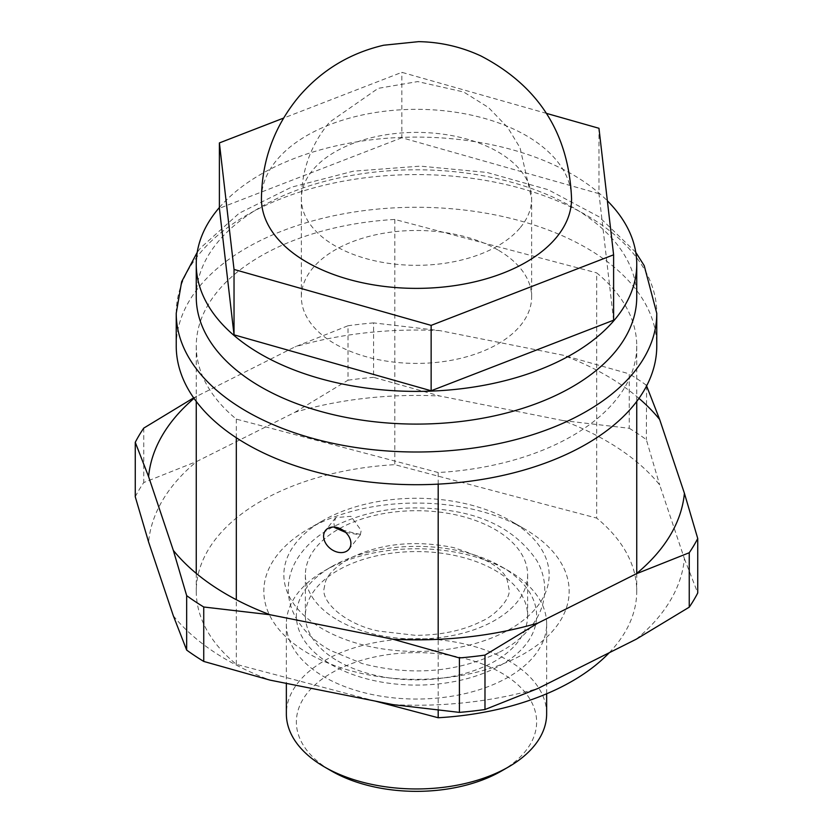 <?xml version="1.0" encoding="UTF-8"?>
<svg xmlns="http://www.w3.org/2000/svg" width="833" height="833" viewBox="0 0 833 833"><rect width="100%" height="100%" fill="white"/><g stroke="black" fill="none" stroke-linecap="round" stroke-linejoin="round"><path stroke-width="0.62" stroke-dasharray="4.17 3.12" d="M196.255 296.944A220.245 127.157 180 0 1 216.288 243.965A220.245 127.157 180 0 1 572.229 207.032A220.245 127.157 180 0 1 636.745 296.944M571.563 198.858A155.063 89.527 0 0 0 451.611 111.664A155.063 89.527 0 0 0 277.347 159.363A155.063 89.527 0 0 0 261.437 198.858M438.189 484.14L438.189 472.53A220.245 127.157 0 0 0 572.229 435.898A220.245 127.157 -0 0 0 636.745 345.987A220.245 127.157 -0 0 0 596.678 272.87L596.678 518.084L394.811 464.668A220.245 127.157 -0 0 0 196.255 591.211A220.245 127.157 -0 0 0 236.322 664.338L375.246 701.094M609.235 652.739A220.245 127.157 -0 0 0 636.745 591.211A220.245 127.157 -0 0 0 596.678 518.084M345.695 532.412L360.325 534.901L361.199 530.465L350.88 516.314L335.72 517.616L333.898 523.239L334.647 527.581M510.296 520.708L524.457 528.882A152.668 88.142 180 0 1 524.446 653.53A152.668 88.142 180 0 1 308.543 653.53A152.668 88.142 180 0 1 308.543 528.882A152.668 88.142 180 0 1 524.457 528.882L510.296 520.708A132.645 76.584 180 0 1 510.296 629.009A132.645 76.584 180 0 1 322.704 629.009A132.645 76.584 180 0 1 322.704 520.708A132.645 76.584 180 0 1 510.296 520.708M176.232 345.987A240.268 138.715 180 0 1 246.61 247.901A240.268 138.715 180 0 1 508.442 217.829A240.268 138.715 180 0 1 656.768 345.987M337.927 620.231A111.122 64.151 0 0 0 459.025 634.132A111.122 64.151 0 0 0 527.622 574.864A111.122 64.151 0 0 0 495.073 529.496A111.122 64.151 0 0 0 373.975 515.585A111.122 64.151 0 0 0 305.378 574.864A111.122 64.151 0 0 0 337.927 620.231M337.927 661.1A111.122 64.151 0 0 0 459.025 675.001A111.122 64.151 0 0 0 527.622 615.733A111.122 64.151 0 0 0 495.073 570.366A111.122 64.151 0 0 0 373.975 556.454A111.122 64.151 0 0 0 305.378 615.733A111.122 64.151 0 0 0 337.927 661.1M219.391 207.521A220.245 127.157 180 0 1 572.229 174.336A220.245 127.157 180 0 1 607.361 200.795M501.445 566.69L501.445 566.69A120.129 69.358 180 0 1 501.445 664.776A120.129 69.358 180 0 1 331.555 664.776A120.129 69.358 180 0 1 331.555 566.69A120.129 69.358 180 0 1 501.445 566.69L508.526 570.772A130.146 75.137 0 0 0 324.474 570.772A130.146 75.137 0 0 0 286.354 623.907A130.146 75.137 0 0 0 324.474 677.031A130.146 75.137 0 0 0 466.303 693.327A130.146 75.137 0 0 0 546.646 623.907A130.146 75.137 0 0 0 508.526 570.772L501.445 566.69M546.646 713.819A130.146 75.137 0 0 0 508.526 660.684A130.146 75.137 0 0 0 366.697 644.398A130.146 75.137 0 0 0 286.354 713.819M501.445 771.035A120.129 69.358 0 0 0 501.445 672.949A120.129 69.358 0 0 0 331.555 672.949A120.129 69.358 0 0 0 331.555 771.035M546.521 113.392L401.86 72.336L283.584 118.088M613.609 320.195L598.969 193.673L598.969 128.282M598.969 193.673L401.86 137.726L401.86 72.336M401.86 137.726L219.391 208.312M360.387 534.39A166.184 95.941 180 0 1 342.759 530.059M438.189 710.268L438.189 639.338M438.189 472.53L236.322 419.114A220.245 127.157 180 0 1 196.255 345.987A220.245 127.157 180 0 1 394.811 219.454L596.678 272.87M394.811 219.454L394.811 464.668M236.322 664.338L236.322 599.718M236.322 437.752L236.322 419.114M497.905 249.942A115.131 66.463 0 0 0 372.445 235.541A115.131 66.463 0 0 0 301.369 296.944A115.131 66.463 0 0 0 335.095 343.946A115.131 66.463 0 0 0 460.555 358.357A115.131 66.463 0 0 0 531.631 296.944A115.131 66.463 0 0 0 497.905 249.942M173.326 615.785A268.299 154.896 0 0 0 226.784 659.871A268.299 154.896 0 0 0 270.069 680.134M638.973 398.372A268.299 154.896 0 0 0 606.216 375.423A268.299 154.896 0 0 0 562.931 355.15L439.928 330.639L373.59 322.892L373.59 377.339L439.928 396.029A268.299 154.896 0 0 0 295.028 412.231L196.755 461.472A268.299 154.896 0 0 0 148.597 542.023M636.245 639.203A268.299 154.896 0 0 0 684.403 558.662L659.674 484.9A268.299 154.896 0 0 0 562.931 420.55L629.259 428.287L629.259 373.85L562.931 355.15M562.931 420.55L439.928 396.029M393.072 704.645A268.299 154.896 0 0 0 537.972 688.454M135.258 496.77A293.32 169.349 180 0 1 143.755 482.557L196.755 461.472M295.028 412.231L348.017 380.192L348.017 325.755L295.028 346.84L193.662 397.851M143.755 428.11L143.755 482.557M348.017 380.192A293.32 169.349 180 0 1 373.59 377.339M629.259 428.287A293.32 169.349 180 0 1 646.335 439.647L659.674 484.9M646.616 385.887L646.335 439.647M684.403 558.662L697.742 592.961M439.928 330.639A268.299 154.896 0 0 0 295.028 346.84M196.755 396.081A268.299 154.896 0 0 0 194.027 398.372M373.59 322.892A293.32 169.349 0 0 0 348.017 325.755M646.335 385.21A293.32 169.349 0 0 0 629.259 373.85M176.232 313.291A240.268 138.715 180 0 1 198.077 255.502A240.268 138.715 180 0 1 246.61 215.206A240.268 138.715 180 0 1 508.442 185.134A240.268 138.715 180 0 1 656.768 313.291M519.813 228.18A115.131 66.463 180 0 1 335.095 245.86A115.131 66.463 180 0 1 301.369 198.858A115.131 66.463 180 0 1 313.187 169.536A115.131 66.463 180 0 1 497.905 151.856A115.131 66.463 180 0 1 531.631 198.858A115.131 66.463 180 0 1 519.813 228.18M323.902 589.41L325.464 581.663C328.327 573.614 336.803 565.669 350.891 557.808C381.004 543.345 415.209 539.94 453.496 547.583C487.503 558.433 505.506 569.793 507.526 581.653L509.098 589.41C511.056 599.281 493.834 616.264 482.109 621.012C463.627 630.425 441.428 635.204 415.511 635.34L378.932 631.112C347.642 625.031 322.433 603.852 323.902 589.41M498.519 652.645C456.474 672.543 411.044 676.188 362.23 663.568L330.222 650.334C315.072 641.806 303.691 631.05 296.079 618.065C290.936 609.038 288.333 599.489 288.26 589.41C288.333 579.279 290.956 569.689 296.152 560.619C304.545 546.458 317.331 534.984 334.481 526.175C370.664 508.63 410.856 503.726 455.037 511.483C491.522 517.834 518.782 534.203 536.827 560.578C542.033 569.657 544.667 579.268 544.74 589.41C544.667 599.781 541.908 609.589 536.483 618.836C528.06 632.705 515.408 643.982 498.519 652.645M635.766 252.305L598.958 216.736L548.062 189.664L486.961 172.441L420.321 166.131L353.39 171.171L291.425 187.196L239.175 213.217L200.597 247.87L197.234 252.305M636.745 345.987L636.745 401.423M636.745 573.406L636.745 591.211M360.325 534.901L349.017 549.155M322.704 520.708L308.543 528.882M527.622 574.864L527.622 615.733M546.646 623.907L546.646 693.785M286.354 623.907L286.354 683.383M331.555 566.69L324.474 570.772M305.378 574.864L305.378 615.733M335.709 517.616L325.495 530.486M196.255 345.987L196.255 401.423M196.255 573.406L196.255 591.211M531.631 296.944L531.631 198.858L520.052 147.795L507.609 127.366L488.555 107.572L463.669 91.984L417.708 81.582L378.161 88.35L329.535 122.212C311.063 144.421 301.671 169.974 301.369 198.858L301.369 296.944"/><path stroke-width="1.25" d="M607.361 200.795A220.245 127.157 180 0 1 636.745 264.248L636.745 296.944A220.245 127.157 180 0 1 616.712 349.922A220.245 127.157 180 0 1 260.771 386.856A220.245 127.157 180 0 1 196.255 296.944L196.255 264.248A220.245 127.157 180 0 1 219.391 207.521M555.653 238.353A155.063 89.527 0 0 0 571.563 198.858C568.991 133.738 538.805 86.122 481.005 55.998C461.222 46.804 440.428 42.025 418.614 41.65L383.711 45.221C349.964 53.073 321.767 70.097 299.13 96.316C274.411 126.033 261.843 160.207 261.437 198.858A155.063 89.527 0 0 0 381.389 286.052A155.063 89.527 0 0 0 555.653 238.353M375.246 701.094L438.189 717.744A220.245 127.157 -0 0 0 572.229 681.123A220.245 127.157 -0 0 0 609.235 652.739M342.759 530.059A166.184 95.941 180 0 1 334.647 527.581L345.695 532.412M350.901 543.439A15.015 11.141 38.4 0 1 349.017 549.155A15.015 11.141 38.4 0 1 333.658 550.696A15.015 11.141 38.4 0 1 323.6 536.213A15.015 11.141 38.4 0 1 325.495 530.486A15.015 11.141 38.4 0 1 340.843 528.945A15.015 11.141 38.4 0 1 350.901 543.439M656.768 313.291L656.768 345.987A240.268 138.715 180 0 1 586.39 444.072A240.268 138.715 180 0 1 324.558 474.144A240.268 138.715 180 0 1 176.232 345.987L176.232 313.291A240.268 138.715 180 0 0 324.558 441.448A240.268 138.715 180 0 0 586.39 411.377A240.268 138.715 180 0 0 634.923 371.091A240.268 138.715 180 0 0 656.768 313.291L644.211 265.633L635.766 252.305M636.745 264.248A220.245 127.157 180 0 1 500.779 381.722A220.245 127.157 180 0 1 260.771 354.16A220.245 127.157 180 0 1 196.255 264.248M508.526 766.943L501.445 771.035A120.129 69.358 0 0 1 331.555 771.035L324.474 766.954A130.146 75.137 0 0 0 508.526 766.943A130.146 75.137 0 0 0 546.646 713.819L546.646 693.785M286.354 683.383L286.354 713.819A130.146 75.137 0 0 0 324.474 766.943A130.146 75.137 0 0 0 324.474 766.954L331.555 771.035M283.584 118.088L219.391 142.922L234.031 269.444L431.14 325.38L613.609 254.804L598.969 128.282L546.521 113.392M431.14 325.38L431.14 390.771L613.609 320.195L613.609 254.804M234.031 269.444L234.031 334.835L219.391 208.312L219.391 142.922M234.031 334.835L431.14 390.771M438.189 717.744L438.189 710.268M438.189 639.338L438.189 484.14M236.322 599.718L236.322 437.752M484.983 709.529L484.983 655.092L537.972 623.063L636.245 573.812L689.245 552.737A293.32 169.349 0 0 0 697.742 538.514L697.742 592.961A293.32 169.349 180 0 1 689.245 607.174L636.245 639.203L537.972 688.454L484.983 709.529A293.32 169.349 180 0 1 459.41 712.392L393.072 704.645L270.069 680.134L203.741 661.433A293.32 169.349 180 0 1 186.665 650.084L173.326 615.785L148.597 542.023L135.258 496.77L135.258 442.333L148.597 476.632L173.326 550.384L186.665 595.637L186.665 650.084M193.662 397.851L143.755 428.11A293.32 169.349 0 0 0 135.258 442.333M697.742 538.514L684.403 493.261L659.674 419.509L646.335 385.21M689.245 552.737L689.245 607.174M203.741 661.433L203.741 606.997L270.069 614.744L393.072 639.255L459.41 657.945L459.41 712.392M203.741 606.997A293.32 169.349 180 0 1 186.665 595.637M270.069 614.744A268.299 154.896 180 0 1 173.326 550.384M194.027 398.372A268.299 154.896 0 0 0 148.597 476.632M393.072 639.255A268.299 154.896 0 0 0 537.972 623.063M636.245 573.812A268.299 154.896 0 0 0 684.403 493.261M659.674 419.509A268.299 154.896 0 0 0 638.973 398.372M459.41 657.945A293.32 169.349 0 0 0 484.983 655.092M636.745 401.423L636.745 573.406M197.234 252.305L181.646 281.721L176.232 313.291M196.255 401.423L196.255 573.406"/></g></svg>
